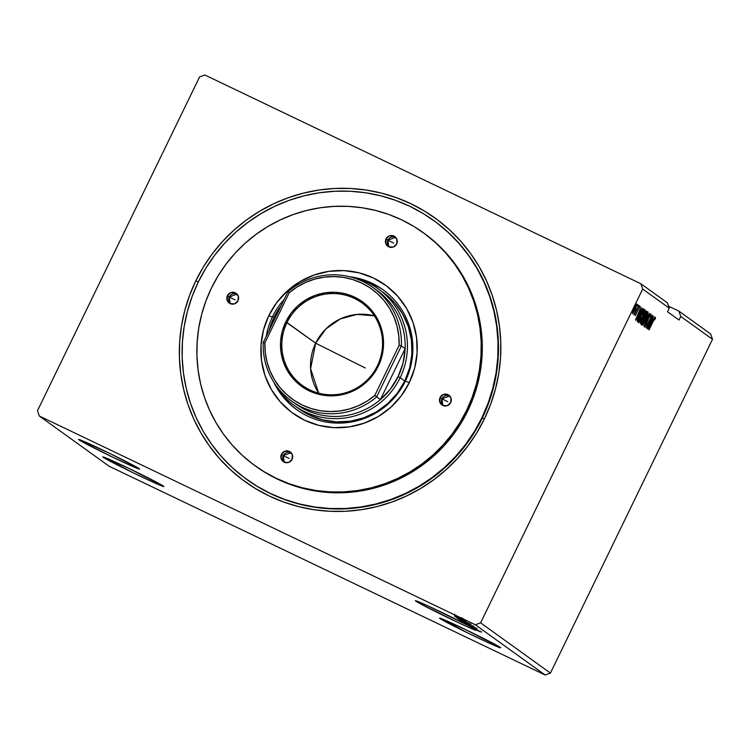 <?xml version="1.0" encoding="UTF-8"?>
<svg xmlns="http://www.w3.org/2000/svg" width="750" height="750" viewBox="0 0 750 750"><rect width="100%" height="100%" fill="white"/><g stroke="black" fill="none" stroke-linecap="round" stroke-linejoin="round"><path stroke-width="1.12" d="M103.228 457.303A33.928 1.05 25.9 0 1 102.834 456.909A33.928 1.05 25.9 0 1 131.128 469.481A33.928 1.05 25.9 0 1 163.491 486.15L128.447 468.197L102.844 456.891L132.291 472.378L154.172 482.681L163.491 486.15A33.928 1.05 25.9 0 1 163.875 486.553A33.928 1.05 25.9 0 1 135.591 473.972A33.928 1.05 25.9 0 1 103.228 457.303L103.228 457.303M439.978 618.534A33.928 1.05 25.9 0 1 439.584 618.141A33.928 1.05 25.9 0 1 467.878 630.712A33.928 1.05 25.9 0 1 500.241 647.391L465.206 629.428L439.603 618.122L469.041 633.609L490.931 643.913L500.241 647.391A33.928 1.05 25.9 0 1 500.634 647.784A33.928 1.05 25.9 0 1 472.341 635.203A33.928 1.05 25.9 0 1 439.978 618.534L439.978 618.534M415.744 601.097A33.928 1.05 25.9 0 1 415.35 600.694A33.928 1.05 25.9 0 1 434.325 608.841A33.928 1.05 25.9 0 1 467.334 625.097L427.809 605.822L415.706 600.712L419.916 603.544L456.562 621.797L470.653 628.219L476.006 629.944A33.928 1.05 -154.1 0 0 475.05 629.325A33.928 1.05 25.9 0 1 476.006 629.944A33.928 1.05 25.9 0 1 476.4 630.337A33.928 1.05 25.9 0 1 448.106 617.766A33.928 1.05 25.9 0 1 415.744 601.097L415.744 601.097M479.916 631.706L474.75 629.147A33.928 1.05 -154.1 0 0 473.259 628.284A33.928 1.05 25.9 0 1 474.75 629.147L479.841 631.697M473.278 628.256L471.412 627.263A33.928 1.05 -154.1 0 0 468.234 625.566A33.928 1.05 25.9 0 1 471.412 627.263L473.278 628.256M471.947 627.553A33.928 1.05 25.9 0 1 472.688 627.966A33.928 1.05 -154.1 0 0 471.947 627.553L474.609 628.753L471.947 627.553M468.263 625.519L478.612 630.534L468.263 625.519M78.994 439.866A33.928 1.05 25.9 0 1 78.6 439.462A33.928 1.05 25.9 0 1 106.894 452.044A33.928 1.05 25.9 0 1 139.256 468.712L110.194 453.637L78.619 439.453L86.794 444.253L114.028 457.819L133.894 466.988L139.256 468.712A33.928 1.05 25.9 0 1 139.65 469.106A33.928 1.05 25.9 0 1 111.356 456.534A33.928 1.05 25.9 0 1 78.994 439.866L78.994 439.866M433.781 220.566A159.684 157.125 125.7 0 1 482.288 418.05L484.369 418.95A162.478 159.881 125.7 0 1 269.156 495.966A162.478 159.881 125.7 0 1 195.825 280.8L189.562 295.453L184.753 310.631L181.444 326.184L179.653 341.962L179.419 357.825L180.722 373.603L183.572 389.156L187.922 404.334L193.734 418.978L200.963 432.966L209.522 446.147L219.347 458.409L230.334 469.622L242.372 479.681L255.356 488.484L269.156 495.966L283.641 502.031L298.669 506.634L314.091 509.719L329.766 511.275L345.544 511.275L361.266 509.719L376.791 506.625L391.95 502.022L406.622 495.947L420.647 488.475L433.894 479.662L446.241 469.594L457.566 458.381L467.756 446.128L476.719 432.938L484.369 418.95L490.622 404.297L495.431 389.128L498.75 373.575L500.531 357.787L500.766 341.934L499.462 326.147L496.622 310.594L492.272 295.425L486.45 280.772L479.231 266.784L470.663 253.603L460.837 241.35L449.859 230.137L437.812 220.078L424.828 211.266L411.028 203.794L396.544 197.728L381.516 193.125L366.094 190.031L350.419 188.475L334.641 188.475L318.919 190.031L303.403 193.134L288.234 197.737L273.572 203.803L259.547 211.284L246.291 220.097L233.944 230.156L222.628 241.369L212.428 253.631L203.466 266.812L195.825 280.8L198.272 282.056L195.825 280.8A162.478 159.881 125.7 0 1 411.028 203.794A162.478 159.881 125.7 0 1 484.369 418.95L482.288 418.05A159.684 157.125 -54.3 0 0 433.584 220.425M710.7 334.003L678.966 311.166L668.559 306.188L678.966 311.166L710.7 334.003L712.5 339.291L680.766 316.453L678.966 311.166L680.766 316.453L712.5 339.291L550.416 673.097L480.6 622.856L642.684 289.05L669.225 308.147L667.481 311.737L679.022 320.044L680.766 316.453L679.022 320.044L667.481 311.737L669.225 308.147L642.684 289.05L640.884 283.762L204.872 75.009L199.584 76.903L37.5 410.709L39.3 415.997L475.312 624.75L545.128 674.991L109.116 466.238L39.3 415.997L109.116 466.238L545.128 674.991L475.312 624.75L480.6 622.856L550.416 673.097L545.128 674.991L550.416 673.097L712.5 339.291L710.7 334.003M667.425 302.859L640.884 283.762L667.425 302.859L669.225 308.147L667.425 302.859M474.928 627.891L461.85 621.469L474.928 627.891M472.209 625.931L459.45 619.725L472.209 625.931M468.741 623.438L456.337 617.447L468.741 623.438M456.112 616.566L465.553 621.103L456.112 616.566M464.269 620.212L454.603 615.478L464.269 620.212M455.203 615.544L462.703 619.059L455.203 615.544M460.753 617.897L459.581 617.297L460.753 617.897M462.694 619.294L461.522 618.694L462.694 619.294M463.884 620.147L462.712 619.547L463.884 620.147M454.706 616.322L467.756 622.725L454.706 616.322M464.925 622.172L457.528 618.422L464.925 622.172M467.925 624.328L460.528 620.578L467.925 624.328M464.747 623.325L476.559 628.987L464.747 623.325L465.084 622.584M482.288 418.05A159.684 157.125 125.7 0 1 247.219 479.766A159.684 157.125 125.7 0 1 247.031 479.634A159.684 157.125 -54.3 0 0 482.288 418.05L481.884 417.759A159.684 157.125 125.7 0 1 246.816 479.475A159.684 157.125 125.7 0 1 198.3 281.991L192.15 296.391L187.425 311.306L184.172 326.588L182.419 342.103L182.184 357.684L183.469 373.191L186.263 388.481L190.538 403.397L196.247 417.797L203.353 431.541L211.772 444.497L221.428 456.544L232.219 467.559L244.059 477.45L256.819 486.103L270.375 493.453L284.616 499.416L299.381 503.934L314.541 506.972L329.944 508.5L345.45 508.5L360.9 506.972L376.153 503.925L391.059 499.397L405.469 493.434L419.259 486.084L432.281 477.431L444.413 467.541L455.541 456.516L465.562 444.469L474.366 431.512L481.884 417.759L488.034 403.369L492.759 388.453L496.022 373.163L497.775 357.656L498.009 342.066L496.725 326.559L493.931 311.269L489.656 296.363L483.938 281.962L476.831 268.219L468.422 255.262L458.766 243.216L447.966 232.191L436.134 222.309L423.375 213.647L409.809 206.306L395.578 200.344L380.803 195.816L365.644 192.778L350.241 191.25L334.734 191.259L319.284 192.787L304.031 195.825L289.125 200.353L274.716 206.316L260.934 213.666L247.912 222.328L235.772 232.209L224.644 243.234L214.631 255.281L205.819 268.247L198.3 281.991A159.684 157.125 125.7 0 1 433.369 220.275A159.684 157.125 125.7 0 1 481.884 417.759L482.288 418.05M632.447 313.659L635.128 309.722L637.059 304.153L634.397 308.062L632.447 313.659L635.334 309.291L637.059 304.153L634.2 308.475L632.456 313.669M638.747 305.587L633.787 314.616L634.791 313.303L634.284 314.766L638.747 305.587L633.816 314.222L634.791 313.303L634.284 314.766L638.747 305.587M635.288 315.703L639.928 306.216L635.288 315.703M643.219 308.803C642.459 308.878 641.213 310.725 639.478 314.372L637.022 320.691L637.594 321.703L643.688 309.141L642.947 308.775L643.688 309.141L643.003 308.756L641.972 309.834L638.119 317.344L637.022 320.691L637.594 321.703L643.688 309.141L643.172 308.775M646.697 311.306L645.956 311.147L644.241 313.912L640.528 322.106L640.594 323.869L646.697 311.306L646.106 311.025L646.697 311.306L646.266 311.006L644.081 314.241L641.353 320.212L640.594 323.869L646.697 311.306M649.416 313.266L642.638 325.341L647.925 316.284L643.959 326.288L649.416 313.266L642.638 325.341L647.925 316.284L643.959 326.288L649.387 313.247M652.931 315.797L648.394 325.144L651.919 315.066L645.825 327.628L650.531 318.375L646.987 328.472L653.091 315.909L648.394 325.144L651.919 315.066L645.825 327.628L650.531 318.375L646.959 328.444L652.931 315.797M653.091 321.581L654.534 318.825L654.628 319.847L655.181 318.938L655.434 317.194L654.253 318.834L649.031 329.944L652.922 321.506L654.881 318.497L654.628 319.847L655.181 318.938L655.5 317.213L652.997 321.347L649.031 329.944L653.091 321.581M647.972 329.175L654.722 317.081L652.388 320.841L651.816 320.428L653.4 316.134L647.944 329.156L654.722 317.081L652.388 320.841L651.816 320.428L653.4 316.134L647.944 329.156M650.85 313.866L648.769 316.95L644.428 327.056L646.444 323.888L649.303 316.341L650.231 315.159L649.969 316.931L650.841 313.856L648.769 316.95L646.031 324.328L648.919 317.081L650.231 315.159L649.969 316.931L650.85 313.866M641.531 324.975C642.469 324.497 643.809 322.462 645.534 318.872L647.888 311.747L645.084 315.6L641.663 323.4L641.456 324.881L642.206 324.544L645.534 318.872C647.278 315.3 648.075 312.928 647.934 311.766C647.016 312.206 645.684 314.222 643.95 317.812C642.178 321.431 641.372 323.822 641.531 324.975L641.559 324.994M638.531 322.819C639.469 322.341 640.8 320.306 642.534 316.716L644.878 309.581L642.075 313.444L639.028 320.128L638.428 322.538L638.944 322.65L642.534 316.716C644.278 313.144 645.075 310.772 644.934 309.6C644.006 310.041 642.684 312.056 640.95 315.656C639.178 319.275 638.372 321.656 638.531 322.819L638.559 322.828M635.494 320.194L642.244 308.1L639.909 311.859L639.338 311.447L640.922 307.153L635.466 320.175L642.244 308.1L639.909 311.859L639.338 311.447L640.922 307.153L635.494 320.194M638.803 306.825L639.188 305.681L638.803 306.825M637.612 305.972L637.997 304.828L637.612 305.972M635.672 304.566L636.056 303.431L635.672 304.566M37.5 410.709L199.584 76.903L204.872 75.009L640.884 283.762L642.684 289.05L480.6 622.856L475.312 624.75L39.3 415.997L37.5 410.709M651.6 320.438L652.388 320.841L651.6 320.438M651.863 320.587L651.216 321.741L651.863 320.587M649.434 326.137L651.075 321.675L651.694 322.078L649.247 326.053L651.262 321.769L651.694 322.078L649.434 326.137M644.428 327.056L646.209 324.384L645.056 325.772L645.562 323.972L644.428 327.056M649.65 315.591L649.988 314.644M641.962 323.597L641.466 324.244M647.288 312.15L647.1 312.947M641.362 324.356L641.991 323.559M647.044 313.134L647.325 311.709M642.15 323.691L643.931 317.85L647.316 313.059L645.375 318.769L642.15 323.691L641.653 323.447L642.15 323.691L643.884 318.384L647.278 313.041L643.997 321.384L642.366 323.644L641.466 323.353M647.316 313.059L646.781 312.806M645.834 311.269L645.394 312.188L645.834 311.269M641.062 322.472L640.491 322.191L642.938 318.384L641.062 322.472L642.863 318.347L641.062 322.472M644.981 311.991L645.909 312.478L643.641 317.156L643.013 316.828L643.641 317.156L643.013 316.847L643.566 317.1L643.078 316.622L644.062 314.269L645.909 312.478L643.641 317.156L645.234 312.113M638.962 321.441L638.456 322.078M644.288 309.984L644.091 310.791M638.362 322.191L638.991 321.403M644.044 310.969L644.325 309.553M638.456 321.197L639.169 321.534L640.931 315.684L644.306 310.894L642.375 316.603L639.15 321.525L638.653 321.281L639.15 321.525L641.1 315.769L644.269 310.875L643.781 310.641M644.269 310.875L642.375 316.603L639.15 321.525M642.984 308.803L642.394 310.022L642.984 308.803M637.519 320.044L637.031 321.066L637.519 320.044M636.975 319.219L638.062 320.306L637.678 319.556L639.628 314.484L642.169 310.219L642.909 310.322L638.062 320.306L637.191 319.847M637.678 319.556L639.459 314.409L641.831 310.059L642.741 310.2L638.062 320.306L637.678 319.556M642.028 309.862L641.466 309.881M639.113 311.456L639.909 311.859L639.113 311.456M639.384 311.606L638.738 312.759L639.384 311.606M636.947 317.156L638.597 312.694L639.216 313.097L636.769 317.072L638.784 312.787L639.216 313.097L636.947 317.156M633 312.534L636.094 305.081L635.184 309.169L632.597 312.338L635.887 305.85L636.572 305.447L635.747 307.941L633 312.534M642.169 310.219L642.741 310.2M463.05 618.347L462.666 619.022M454.387 615.037L461.578 618.516L454.397 615.066L454.716 614.316M456.094 615.319L455.841 616.069M457.247 617.044L457.978 617.409L457.631 618.094L467.672 622.819L457.922 618.328L467.85 622.913L457.716 618.103M464.794 619.856L464.447 620.578L463.688 620.259M457.688 617.747L462.131 619.772L457.688 617.747M457.875 617.691L457.584 618.469M471.019 624.038L470.616 624.703M469.35 624.103L458.812 619.031L469.359 624.141L469.734 623.419M459.797 619.003L459.525 619.791M460.922 620.494L464.897 622.397L460.922 620.494M466.172 623.006L470.841 625.106L466.172 623.006M460.763 620.372L461.072 619.622M460.875 619.856L460.584 620.634M474.019 626.203L473.616 626.869M472.35 626.259L461.812 621.197L472.359 626.306L472.744 625.584M476.906 628.275L476.531 628.959M481.556 631.622L481.181 632.316M461.55 618.488L461.925 617.794M458.85 619.069L459.159 618.319M466.097 622.95L466.322 622.125M461.85 621.234L462.159 620.475M449.747 395.934A5.991 5.897 -54.3 0 0 441.909 398.812L440.081 397.5A5.991 5.897 125.7 0 1 448.894 395.184A5.991 5.897 125.7 0 1 450.712 402.591L447.309 405.656L442.781 405.431L439.791 402.047L440.081 397.5L443.484 394.434L448.012 394.659L451.003 398.034L450.712 402.591A5.991 5.897 125.7 0 1 441.9 404.906A5.991 5.897 125.7 0 1 440.081 397.5L441.909 398.812L449.747 395.934M447.75 401.737L441.909 398.812L447.75 401.737M291.112 452.7A5.991 5.897 -54.3 0 0 283.284 455.578L281.447 454.266A5.991 5.897 125.7 0 1 290.269 451.95A5.991 5.897 125.7 0 1 292.087 459.356L288.684 462.413L284.156 462.197L281.156 458.812L281.447 454.266L284.859 451.2L289.387 451.425L292.378 454.8L292.087 459.356A5.991 5.897 125.7 0 1 283.275 461.672A5.991 5.897 125.7 0 1 281.447 454.266L283.284 455.578L291.112 452.7M289.116 458.503L283.284 455.578L289.116 458.503M237.056 294.103A5.991 5.897 -54.3 0 0 229.219 296.981L227.391 295.669A5.991 5.897 125.7 0 1 236.213 293.353A5.991 5.897 125.7 0 1 238.031 300.759L234.619 303.825L230.1 303.6L227.1 300.225L227.391 295.669L230.803 292.603L235.322 292.828L238.322 296.203L238.031 300.759A5.991 5.897 125.7 0 1 229.209 303.075A5.991 5.897 125.7 0 1 227.391 295.669L229.219 296.981L237.056 294.103M235.059 299.906L229.219 296.981L235.059 299.906M395.691 237.338A5.991 5.897 -54.3 0 0 387.853 240.216L386.025 238.903A5.991 5.897 125.7 0 1 394.838 236.588A5.991 5.897 125.7 0 1 396.656 243.994L393.253 247.059L388.725 246.834L385.734 243.459L386.025 238.903L389.428 235.847L393.956 236.062L396.947 239.447L396.656 243.994A5.991 5.897 125.7 0 1 387.844 246.309A5.991 5.897 125.7 0 1 386.025 238.903L387.853 240.216L395.691 237.338M393.694 243.141L387.853 240.216L393.694 243.141M405.384 381.066A73.856 72.675 -54.3 0 0 349.575 276.731A73.856 72.675 125.7 0 1 382.95 289.725A73.856 72.675 125.7 0 1 405.384 381.066A73.856 72.675 125.7 0 1 296.663 409.613A73.856 72.675 125.7 0 1 273.75 382.087A73.856 72.675 -54.3 0 0 339.253 423.122A73.856 72.675 -54.3 0 0 405.384 381.066L409.237 382.734L405.384 381.066M268.866 315.525A79.041 77.775 125.7 0 1 373.566 278.062A79.041 77.775 125.7 0 1 409.237 382.734L401.166 395.953L390.694 407.372L378.244 416.55L364.284 423.141L349.359 426.891L334.031 427.65L318.9 425.391L304.547 420.197L291.516 412.275L280.312 401.925L271.369 389.55L265.022 375.619L261.525 360.675L261.009 345.281L263.484 330.038L268.866 315.525L276.947 302.306L287.419 290.887L299.869 281.7L313.828 275.119L328.753 271.369L344.081 270.609L359.213 272.869L373.566 278.062L386.597 285.984L397.8 296.334L406.744 308.709L413.091 322.641L416.588 337.584L417.103 352.978L414.628 368.222L409.237 382.734A79.041 77.775 125.7 0 1 304.547 420.197A79.041 77.775 125.7 0 1 268.866 315.525L272.241 317.25L268.866 315.525M383.522 290.147A73.856 72.675 -54.3 0 0 358.463 278.925M255.103 465.769L256.144 466.519A143.709 141.412 -54.3 0 0 467.709 410.972L466.669 410.231A143.709 141.412 125.7 0 1 255.103 465.769A143.709 141.412 125.7 0 1 211.444 288.028L205.903 300.994L201.656 314.409L198.722 328.172L197.147 342.131L196.931 356.156L198.094 370.116L200.606 383.869L204.45 397.294L209.597 410.25L215.991 422.625L223.566 434.288L232.256 445.125L241.969 455.044L252.619 463.941L264.103 471.731L276.309 478.341L289.125 483.713L302.409 487.781L316.059 490.519L329.925 491.887L343.875 491.887L357.787 490.509L371.512 487.772L384.928 483.703L397.894 478.331L410.306 471.722L422.025 463.922L432.947 455.025L442.959 445.106L451.978 434.259L459.9 422.597L466.669 410.231L472.2 397.266L476.456 383.841L479.391 370.087L480.966 356.128L481.181 342.103L480.019 328.144L477.506 314.381L473.653 300.966L468.516 288.009L462.122 275.634L454.547 263.972L445.856 253.134L436.144 243.216L425.494 234.319L414.009 226.528L401.803 219.909L388.988 214.547L375.694 210.478L362.053 207.741L348.188 206.372L334.237 206.372L320.325 207.75L306.6 210.488L293.184 214.556L280.209 219.928L267.806 226.537L256.088 234.338L245.166 243.234L235.153 253.153L226.134 264L218.203 275.663L211.444 288.028A143.709 141.412 125.7 0 1 423.009 232.491A143.709 141.412 125.7 0 1 466.669 410.231L467.709 410.972L460.941 423.347L453.009 435.009L444 445.856L433.978 455.775L423.056 464.672L411.337 472.462L398.934 479.081L385.959 484.453L372.553 488.522L358.819 491.259L344.916 492.638L330.966 492.638L317.1 491.269L303.45 488.531L290.156 484.462L277.35 479.091L265.144 472.481L256.05 466.453M382.978 292.209L382.931 292.181A71.859 70.706 125.7 0 1 404.766 381.047A71.859 70.706 125.7 0 1 298.988 408.825M423.947 233.166L437.175 243.966L446.897 253.875L455.587 264.722L463.163 276.384L469.556 288.75L474.694 301.706L478.547 315.131L481.059 328.894L482.213 342.853L482.006 356.878L480.422 370.837L477.497 384.591L473.241 398.016L467.709 410.972A143.709 141.412 -54.3 0 0 424.041 233.231L423.009 232.491M286.078 399.834L278.644 389.822A73.856 72.675 -54.3 0 0 297.244 410.025M379.472 287.494L366.619 281.344M382.884 292.144L394.359 302.503L402.497 313.753L408.263 326.419L411.441 340.003L411.909 354L409.659 367.856L404.766 381.047L397.416 393.066L387.9 403.444L376.584 411.797L363.891 417.787L350.325 421.191L336.394 421.884L322.641 419.822L309.591 415.106L297.741 407.906M388.819 246.881L387.853 240.216A5.991 5.897 -54.3 0 0 388.819 246.881M230.194 303.647L229.219 296.981A5.991 5.897 -54.3 0 0 230.194 303.647M284.25 462.234L283.284 455.578A5.991 5.897 -54.3 0 0 284.25 462.234M442.884 405.469L441.909 398.812A5.991 5.897 -54.3 0 0 442.884 405.469M377.381 365.831A50.897 50.081 -54.3 0 0 354.413 298.425A50.897 50.081 -54.3 0 0 286.997 322.547L285.759 321.919A52.097 51.263 125.7 0 1 354.759 297.225A52.097 51.263 125.7 0 1 378.272 366.216L377.381 365.831A50.897 50.081 125.7 0 1 302.456 385.5A50.897 50.081 125.7 0 1 286.997 322.547A50.897 50.081 125.7 0 1 361.922 302.878A50.897 50.081 125.7 0 1 377.381 365.831L378.272 366.216L372.947 374.925L366.047 382.453L357.844 388.5L348.647 392.85L338.803 395.316L328.706 395.812L318.731 394.322L309.272 390.9L300.684 385.678L293.297 378.863L287.4 370.706L283.219 361.519L280.912 351.675L280.575 341.522L282.206 331.481L285.759 321.919L291.084 313.2L297.984 305.672L306.188 299.625L315.384 295.284L325.228 292.809L335.325 292.312L345.3 293.803L354.759 297.225L363.347 302.447L370.734 309.262L376.631 317.419L380.812 326.606L383.119 336.459L383.456 346.603L381.825 356.644L378.272 366.216A52.097 51.263 125.7 0 1 309.272 390.9A52.097 51.263 125.7 0 1 285.759 321.919L315.666 343.191L286.997 322.547A50.897 50.081 -54.3 0 0 309.966 389.953A50.897 50.081 -54.3 0 0 377.381 365.831M374.353 315.853A50.897 50.081 -54.3 0 0 315.666 343.191L325.894 328.941L340.266 318.956L357.084 314.409L374.353 315.853M365.287 368.006L315.666 343.191L365.287 368.006M374.962 288.947A69.862 68.747 125.7 0 1 405.122 348.684A69.862 68.747 125.7 0 1 398.091 376.669L403.059 363.028L405.122 348.684L380.419 399.572L390.431 389.034L398.091 376.669L400.153 377.728A71.859 70.706 -54.3 0 0 349.997 276.844A71.859 70.706 125.7 0 1 378.319 288.853A71.859 70.706 125.7 0 1 400.153 377.728L404.766 381.047L400.153 377.728A71.859 70.706 125.7 0 1 294.366 405.497A71.859 70.706 125.7 0 1 273.975 382.453A71.859 70.706 -54.3 0 0 337.903 418.594A71.859 70.706 -54.3 0 0 400.153 377.728L398.091 376.669A69.862 68.747 125.7 0 1 380.419 399.572A69.862 68.747 125.7 0 1 293.391 402.291M272.541 316.631A71.859 70.706 -54.3 0 0 266.231 336.394A71.859 70.706 125.7 0 1 272.541 316.631A71.859 70.706 125.7 0 1 284.184 299.419A71.859 70.706 -54.3 0 0 272.541 316.631L274.022 317.269L272.541 316.631M269.231 330.197A69.862 68.747 125.7 0 1 274.022 317.269L269.053 330.919M281.681 304.913L274.022 317.269A69.862 68.747 125.7 0 1 281.231 305.503M405.122 348.684A69.862 68.747 -54.3 0 0 376.866 290.269L373.116 287.569A69.862 68.747 125.7 0 1 401.372 345.984L405.122 348.684L380.419 399.572L376.669 396.872A69.862 68.747 125.7 0 1 291.497 400.969A69.862 68.747 125.7 0 1 263.231 342.562A69.862 68.747 -54.3 0 0 301.8 407.081A69.862 68.747 -54.3 0 0 376.669 396.872L401.372 345.984L405.122 348.684M291.497 400.969L295.247 403.669A69.862 68.747 -54.3 0 0 380.419 399.572L374.794 395.428A67.866 66.778 125.7 0 1 302.391 405.084A67.866 66.778 125.7 0 1 264.9 342.816L289.237 292.697L264.9 342.816L265.266 352.481L267.009 361.969L270.075 371.081L274.425 379.65L279.947 387.478L286.547 394.425L294.075 400.331L302.391 405.084L311.306 408.581L320.653 410.756L330.225 411.553L339.844 410.972L349.294 409.012L358.397 405.722L366.956 401.166L374.794 395.428L399.131 345.309L398.766 335.644L397.031 326.166L393.956 317.044L389.606 308.475L384.084 300.647L377.484 293.7L369.956 287.794L361.641 283.041L352.725 279.544L343.378 277.378L333.806 276.572L324.188 277.153L314.738 279.113L305.634 282.403L297.084 286.959L289.237 292.697L287.944 291.675A69.862 68.747 125.7 0 1 373.116 287.569M287.944 291.675L263.231 342.562L264.9 342.816L263.231 342.562L287.944 291.675L289.237 292.697A67.866 66.778 125.7 0 1 361.641 283.041A67.866 66.778 125.7 0 1 399.131 345.309L374.794 395.428L376.669 396.872L401.372 345.984L399.131 345.309L401.372 345.984A69.862 68.747 -54.3 0 0 362.803 281.456A69.862 68.747 -54.3 0 0 287.944 291.675M318.703 393.159L310.594 368.681L315.666 343.191A50.897 50.081 -54.3 0 0 318.703 393.159M647.297 313.041L646.584 312.703M642.9 318.366L642.197 318.028M644.288 310.884L643.584 310.547M642.647 310.144L641.934 309.806M457.209 617.081L457.556 616.369M456.328 617.456L456.675 616.734M475.284 628.378L475.631 627.656M479.934 631.716L480.281 631.003M299.034 408.853L294.366 405.497"/></g></svg>
